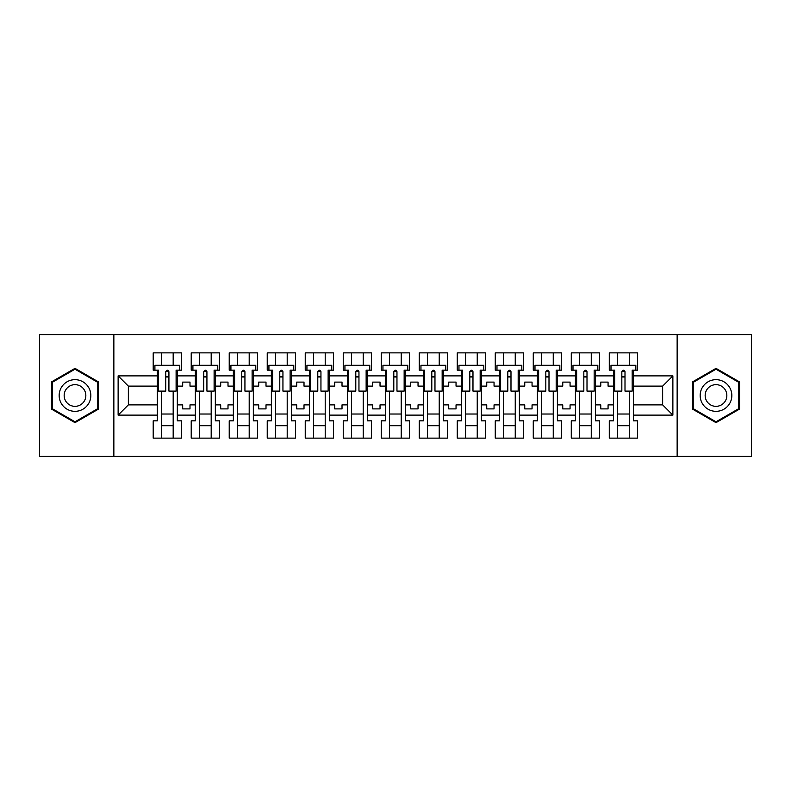 <?xml version="1.0" encoding="UTF-8"?>
<svg xmlns="http://www.w3.org/2000/svg" width="791" height="791" viewBox="0 0 791 791"><rect width="100%" height="100%" fill="white"/><g stroke="black" fill="none" stroke-linecap="round" stroke-linejoin="round"><path stroke-width="1.19" d="M677.145 334.593L39.55 334.593L39.55 456.407L751.45 456.407L751.45 334.593L677.145 334.593L677.145 456.407M595.405 404.883L600.764 404.883L600.764 408.898L608.071 408.898L608.071 404.883L613.43 404.883L613.43 386.117L608.071 386.117L608.071 382.102L600.764 382.102L600.764 386.117L595.405 386.117L595.405 415.117L613.43 415.117L613.43 420.842L609.288 420.842L609.288 438.135L637.546 438.135L637.546 420.842L633.413 420.842L633.413 404.883L662.64 404.883L662.64 386.117L633.413 386.117L633.413 404.883M557.398 404.883L562.757 404.883L562.757 408.898L570.064 408.898L570.064 404.883L575.423 404.883L575.423 386.117L570.064 386.117L570.064 382.102L562.757 382.102L562.757 386.117L557.398 386.117L557.398 415.117L575.423 415.117L575.423 420.842L571.28 420.842L571.28 438.135L599.548 438.135L599.548 420.842L595.405 420.842L595.405 415.117M519.39 404.883L524.749 404.883L524.749 408.898L532.056 408.898L532.056 404.883L537.415 404.883L537.415 386.117L532.056 386.117L532.056 382.102L524.749 382.102L524.749 386.117L519.39 386.117L519.39 415.117L537.415 415.117L537.415 420.842L533.272 420.842L533.272 438.135L561.541 438.135L561.541 420.842L557.398 420.842L557.398 415.117M481.383 404.883L486.742 404.883L486.742 408.898L494.049 408.898L494.049 404.883L499.408 404.883L499.408 386.117L494.049 386.117L494.049 382.102L486.742 382.102L486.742 386.117L481.383 386.117L481.383 415.117L499.408 415.117L499.408 420.842L495.265 420.842L495.265 438.135L523.533 438.135L523.533 420.842L519.39 420.842L519.39 415.117M443.375 404.883L448.734 404.883L448.734 408.898L456.041 408.898L456.041 404.883L461.4 404.883L461.4 386.117L456.041 386.117L456.041 382.102L448.734 382.102L448.734 386.117L443.375 386.117L443.375 415.117L461.4 415.117L461.4 420.842L457.257 420.842L457.257 438.135L485.526 438.135L485.526 420.842L481.383 420.842L481.383 415.117M405.368 404.883L410.727 404.883L410.727 408.898L418.034 408.898L418.034 404.883L423.393 404.883L423.393 386.117L418.034 386.117L418.034 382.102L410.727 382.102L410.727 386.117L405.368 386.117L405.368 415.117L423.393 415.117L423.393 420.842L419.25 420.842L419.25 438.135L447.518 438.135L447.518 420.842L443.375 420.842L443.375 415.117M367.36 404.883L372.719 404.883L372.719 408.898L380.026 408.898L380.026 404.883L385.385 404.883L385.385 386.117L380.026 386.117L380.026 382.102L372.719 382.102L372.719 386.117L367.36 386.117L367.36 415.117L385.385 415.117L385.385 420.842L381.252 420.842L381.252 438.135L409.511 438.135L409.511 420.842L405.368 420.842L405.368 415.117M329.353 404.883L334.712 404.883L334.712 408.898L342.019 408.898L342.019 404.883L347.378 404.883L347.378 386.117L342.019 386.117L342.019 382.102L334.712 382.102L334.712 386.117L329.353 386.117L329.353 415.117L347.378 415.117L347.378 420.842L343.245 420.842L343.245 438.135L371.503 438.135L371.503 420.842L367.36 420.842L367.36 415.117M291.345 404.883L296.704 404.883L296.704 408.898L304.011 408.898L304.011 404.883L309.38 404.883L309.38 386.117L304.011 386.117L304.011 382.102L296.704 382.102L296.704 386.117L291.345 386.117L291.345 415.117L309.38 415.117L309.38 420.842L305.237 420.842L305.237 438.135L333.495 438.135L333.495 420.842L329.353 420.842L329.353 415.117M253.338 404.883L258.697 404.883L258.697 408.898L266.003 408.898L266.003 404.883L271.372 404.883L271.372 386.117L266.003 386.117L266.003 382.102L258.697 382.102L258.697 386.117L253.338 386.117L253.338 415.117L271.372 415.117L271.372 420.842L267.229 420.842L267.229 438.135L295.488 438.135L295.488 420.842L291.345 420.842L291.345 415.117M215.33 404.883L220.689 404.883L220.689 408.898L228.006 408.898L228.006 404.883L233.365 404.883L233.365 386.117L228.006 386.117L228.006 382.102L220.689 382.102L220.689 386.117L215.33 386.117L215.33 415.117L233.365 415.117L233.365 420.842L229.222 420.842L229.222 438.135L257.48 438.135L257.48 420.842L253.338 420.842L253.338 415.117M177.322 404.883L182.681 404.883L182.681 408.898L189.998 408.898L189.998 404.883L195.357 404.883L195.357 386.117L189.998 386.117L189.998 382.102L182.681 382.102L182.681 386.117L177.322 386.117L177.322 415.117L195.357 415.117L195.357 420.842L191.214 420.842L191.214 438.135L219.473 438.135L219.473 420.842L215.33 420.842L215.33 415.117M113.855 456.407L113.855 334.593M215.33 386.117L215.33 375.883L233.365 375.883L233.365 386.117M253.338 386.117L253.338 370.158L257.48 370.158L257.48 352.865L229.222 352.865L229.222 370.158L233.365 370.158L233.365 375.883M253.338 375.883L271.372 375.883L271.372 386.117M291.345 386.117L291.345 370.158L295.488 370.158L295.488 352.865L267.229 352.865L267.229 370.158L271.372 370.158L271.372 375.883M291.345 375.883L309.38 375.883L309.38 386.117M329.353 386.117L329.353 370.158L333.495 370.158L333.495 352.865L305.237 352.865L305.237 370.158L309.38 370.158L309.38 375.883M329.353 375.883L347.378 375.883L347.378 386.117M367.36 386.117L367.36 370.158L371.503 370.158L371.503 352.865L343.245 352.865L343.245 370.158L347.378 370.158L347.378 375.883M367.36 375.883L385.385 375.883L385.385 386.117M405.368 386.117L405.368 370.158L409.511 370.158L409.511 352.865L381.252 352.865L381.252 370.158L385.385 370.158L385.385 375.883M405.368 375.883L423.393 375.883L423.393 386.117M443.375 386.117L443.375 370.158L447.518 370.158L447.518 352.865L419.25 352.865L419.25 370.158L423.393 370.158L423.393 375.883M443.375 375.883L461.4 375.883L461.4 386.117M481.383 386.117L481.383 370.158L485.526 370.158L485.526 352.865L457.257 352.865L457.257 370.158L461.4 370.158L461.4 375.883M481.383 375.883L499.408 375.883L499.408 386.117M519.39 386.117L519.39 370.158L523.533 370.158L523.533 352.865L495.265 352.865L495.265 370.158L499.408 370.158L499.408 375.883M519.39 375.883L537.415 375.883L537.415 386.117M557.398 386.117L557.398 370.158L561.541 370.158L561.541 352.865L533.272 352.865L533.272 370.158L537.415 370.158L537.415 375.883M557.398 375.883L575.423 375.883L575.423 386.117M595.405 386.117L595.405 370.158L599.548 370.158L599.548 352.865L571.28 352.865L571.28 370.158L575.423 370.158L575.423 375.883M595.405 375.883L613.43 375.883L613.43 386.117M633.413 386.117L633.413 370.158L637.546 370.158L637.546 352.865L609.288 352.865L609.288 370.158L613.43 370.158L613.43 375.883M633.413 375.883L672.874 375.883L672.874 415.117L633.413 415.117M157.35 404.883L157.35 386.117L128.36 386.117L128.36 404.883L157.35 404.883L157.35 420.842L153.207 420.842L153.207 438.135L181.465 438.135L181.465 420.842L177.322 420.842L177.322 415.117M157.35 415.117L118.126 415.117L118.126 375.883L157.35 375.883L157.35 386.117M177.322 386.117L177.322 370.158L181.465 370.158L181.465 352.865L153.207 352.865L153.207 370.158L157.35 370.158L157.35 375.883M177.322 375.883L195.357 375.883L195.357 386.117M215.33 375.883L215.33 370.158L219.473 370.158L219.473 352.865L191.214 352.865L191.214 370.158L195.357 370.158L195.357 375.883M613.43 404.883L613.43 415.117M575.423 404.883L575.423 415.117M537.415 404.883L537.415 415.117M499.408 404.883L499.408 415.117M461.4 404.883L461.4 415.117M423.393 404.883L423.393 415.117M385.385 404.883L385.385 415.117M347.378 404.883L347.378 415.117M309.38 404.883L309.38 415.117M271.372 404.883L271.372 415.117M233.365 404.883L233.365 415.117M195.357 404.883L195.357 415.117M128.36 404.883L118.126 415.117M118.126 375.883L128.36 386.117M662.64 404.883L672.874 415.117M672.874 375.883L662.64 386.117M165.754 376.981L168.918 376.981M161.493 414.019L173.18 414.019M161.493 425.706L173.18 425.706M161.493 352.865L161.493 365.294L173.18 365.294L173.18 352.865M161.493 438.135L161.493 391.11M173.18 438.135L173.18 391.11M203.762 376.981L206.926 376.981M199.5 414.019L211.187 414.019M199.5 425.706L211.187 425.706M199.5 352.865L199.5 365.294L211.187 365.294L211.187 352.865M199.5 438.135L199.5 391.11M211.187 438.135L211.187 391.11M241.769 376.981L244.933 376.981M237.508 414.019L249.195 414.019M237.508 425.706L249.195 425.706M237.508 352.865L237.508 365.294L249.195 365.294L249.195 352.865M237.508 438.135L237.508 391.11M249.195 438.135L249.195 391.11M279.777 376.981L282.941 376.981M275.505 414.019L287.202 414.019M275.505 425.706L287.202 425.706M275.505 352.865L275.505 365.294L287.202 365.294L287.202 352.865M275.505 438.135L275.505 391.11M287.202 438.135L287.202 391.11M317.784 376.981L320.948 376.981M313.513 414.019L325.21 414.019M313.513 425.706L325.21 425.706M313.513 352.865L313.513 365.294L325.21 365.294L325.21 352.865M313.513 438.135L313.513 391.11M325.21 438.135L325.21 391.11M355.792 376.981L358.956 376.981M351.52 414.019L363.217 414.019M351.52 425.706L363.217 425.706M351.52 352.865L351.52 365.294L363.217 365.294L363.217 352.865M351.52 438.135L351.52 391.11M363.217 438.135L363.217 391.11M393.799 376.981L396.963 376.981M389.528 414.019L401.225 414.019M389.528 425.706L401.225 425.706M389.528 352.865L389.528 365.294L401.225 365.294L401.225 352.865M389.528 438.135L389.528 391.11M401.225 438.135L401.225 391.11M431.797 376.981L434.971 376.981M427.536 414.019L439.232 414.019M427.536 425.706L439.232 425.706M427.536 352.865L427.536 365.294L439.232 365.294L439.232 352.865M427.536 438.135L427.536 391.11M439.232 438.135L439.232 391.11M469.805 376.981L472.978 376.981M465.543 414.019L477.24 414.019M465.543 425.706L477.24 425.706M465.543 352.865L465.543 365.294L477.24 365.294L477.24 352.865M465.543 438.135L465.543 391.11M477.24 438.135L477.24 391.11M507.812 376.981L510.986 376.981M503.551 414.019L515.248 414.019M503.551 425.706L515.248 425.706M503.551 352.865L503.551 365.294L515.248 365.294L515.248 352.865M503.551 438.135L503.551 391.11M515.248 438.135L515.248 391.11M545.82 376.981L548.994 376.981M541.558 414.019L553.255 414.019M541.558 425.706L553.255 425.706M541.558 352.865L541.558 365.294L553.255 365.294L553.255 352.865M541.558 438.135L541.558 391.11M553.255 438.135L553.255 391.11M583.827 376.981L587.001 376.981M579.566 414.019L591.263 414.019M579.566 425.706L591.263 425.706M579.566 352.865L579.566 365.294L591.263 365.294L591.263 352.865M579.566 438.135L579.566 391.11M591.263 438.135L591.263 391.11M621.835 376.981L624.999 376.981M617.573 414.019L629.27 414.019M617.573 425.706L629.27 425.706M617.573 352.865L617.573 365.294L629.27 365.294L629.27 352.865M617.573 438.135L617.573 391.11M629.27 438.135L629.27 391.11M98.509 381.924L74.997 368.349L51.484 381.924L51.484 409.076L74.997 422.651L98.509 409.076L98.509 381.924M692.491 381.924L692.491 409.076L716.003 422.651L739.516 409.076L739.516 381.924L716.003 368.349L692.491 381.924M165.754 376.615L168.918 376.615L165.754 376.615M157.35 370.158L158.566 370.158L158.566 391.11L165.754 391.11L165.754 371.74C166.812 369.704 167.86 369.704 168.918 371.74L168.918 391.11L176.106 391.11L176.106 370.158L177.322 370.158M168.918 371.81A1.582 0.653 -0 0 0 168.641 371.444L166.031 371.444A1.582 0.653 -0 0 0 165.754 371.81M179.765 370.158L179.765 365.294L154.907 365.294L154.907 370.158M61.283 387.58A15.84 15.84 0 0 0 67.077 409.214A15.84 15.84 0 0 0 88.711 403.42A15.84 15.84 0 0 0 82.917 381.786A15.84 15.84 0 0 0 61.283 387.58M65.613 390.082A10.847 10.847 0 0 0 69.578 404.893A10.847 10.847 0 0 0 84.39 400.918A10.847 10.847 0 0 0 80.415 386.107A10.847 10.847 0 0 0 65.613 390.082M97.777 382.35L97.777 408.65L74.997 421.801L52.216 408.65L52.216 382.35L74.997 369.199L97.777 382.35M702.289 387.58A15.84 15.84 0 0 0 708.083 409.214A15.84 15.84 0 0 0 729.717 403.42A15.84 15.84 0 0 0 723.923 381.786A15.84 15.84 0 0 0 702.289 387.58M706.61 390.082A10.847 10.847 0 0 0 710.585 404.893A10.847 10.847 0 0 0 725.387 400.918A10.847 10.847 0 0 0 721.422 386.107A10.847 10.847 0 0 0 706.61 390.082M738.784 382.35L738.784 408.65L716.003 421.801L693.223 408.65L693.223 382.35L716.003 369.199L738.784 382.35M203.762 376.615L206.926 376.615L203.762 376.615M206.926 371.622L206.926 391.11L214.114 391.11L214.114 370.158L215.33 370.158M206.926 371.81A1.582 0.653 -0 0 0 206.649 371.444L204.038 371.444A1.582 0.653 -0 0 0 203.762 371.81M206.926 371.74C205.868 369.704 204.81 369.704 203.762 371.74L203.762 391.11L196.573 391.11L196.573 370.158L195.357 370.158M217.772 370.158L217.772 365.294L192.915 365.294L192.915 370.158M241.769 376.615L244.933 376.615L241.769 376.615M244.933 371.622L244.933 391.11L252.121 391.11L252.121 370.158L253.338 370.158M244.933 371.81A1.582 0.653 -0 0 0 244.656 371.444L242.036 371.444A1.582 0.653 -0 0 0 241.769 371.81M244.933 371.74C243.875 369.704 242.817 369.704 241.769 371.74L241.769 391.11L234.581 391.11L234.581 370.158L233.365 370.158M255.78 370.158L255.78 365.294L230.923 365.294L230.923 370.158M279.777 376.615L282.941 376.615L279.777 376.615M282.941 371.622L282.941 391.11L290.129 391.11L290.129 370.158L291.345 370.158M282.941 371.81A1.582 0.653 -0 0 0 282.664 371.444L280.044 371.444A1.582 0.653 -0 0 0 279.777 371.81M282.941 371.74C281.883 369.704 280.825 369.704 279.777 371.74L279.777 391.11L272.588 391.11L272.588 370.158L271.372 370.158M293.787 370.158L293.787 365.294L268.93 365.294L268.93 370.158M317.784 376.615L320.948 376.615L317.784 376.615M320.948 371.622L320.948 391.11L328.136 391.11L328.136 370.158L329.353 370.158M320.948 371.81A1.582 0.653 -0 0 0 320.671 371.444L318.051 371.444A1.582 0.653 -0 0 0 317.784 371.81M320.948 371.74C319.89 369.704 318.832 369.704 317.784 371.74L317.784 391.11L310.596 391.11L310.596 370.158L309.38 370.158M331.785 370.158L331.785 365.294L306.938 365.294L306.938 370.158M355.792 376.615L358.956 376.615L355.792 376.615M358.956 371.622L358.956 391.11L366.144 391.11L366.144 370.158L367.36 370.158M358.956 371.81A1.582 0.653 -0 0 0 358.679 371.444L356.059 371.444A1.582 0.653 -0 0 0 355.792 371.81M358.956 371.74C357.898 369.704 356.84 369.704 355.792 371.74L355.792 391.11L348.604 391.11L348.604 370.158L347.378 370.158M369.793 370.158L369.793 365.294L344.945 365.294L344.945 370.158M393.799 376.615L396.963 376.615L393.799 376.615M396.963 371.622L396.963 391.11L404.152 391.11L404.152 370.158L405.368 370.158M396.963 371.81A1.582 0.653 -0 0 0 396.687 371.444L394.066 371.444A1.582 0.653 -0 0 0 393.799 371.81M396.963 371.74C395.905 369.704 394.847 369.704 393.799 371.74L393.799 391.11L386.611 391.11L386.611 370.158L385.385 370.158M407.8 370.158L407.8 365.294L382.953 365.294L382.953 370.158M431.797 376.615L434.971 376.615L431.797 376.615M434.971 371.622L434.971 391.11L442.159 391.11L442.159 370.158L443.375 370.158M434.971 371.81A1.582 0.653 -0 0 0 434.694 371.444L432.074 371.444A1.582 0.653 -0 0 0 431.797 371.81M434.971 371.74C433.913 369.704 432.855 369.704 431.797 371.74L431.797 391.11L424.619 391.11L424.619 370.158L423.393 370.158M445.808 370.158L445.808 365.294L420.96 365.294L420.96 370.158M469.805 376.615L472.978 376.615L469.805 376.615M472.978 371.622L472.978 391.11L480.167 391.11L480.167 370.158L481.383 370.158M472.978 371.81A1.582 0.653 -0 0 0 472.702 371.444L470.081 371.444A1.582 0.653 -0 0 0 469.805 371.81M472.978 371.74C471.92 369.704 470.863 369.704 469.805 371.74L469.805 391.11L462.626 391.11L462.626 370.158L461.4 370.158M483.815 370.158L483.815 365.294L458.968 365.294L458.968 370.158M507.812 376.615L510.986 376.615L507.812 376.615M510.986 371.622L510.986 391.11L518.174 391.11L518.174 370.158L519.39 370.158M510.986 371.81A1.582 0.653 -0 0 0 510.709 371.444L508.089 371.444A1.582 0.653 -0 0 0 507.812 371.81M510.986 371.74C509.928 369.704 508.87 369.704 507.812 371.74L507.812 391.11L500.624 391.11L500.624 370.158L499.408 370.158M521.823 370.158L521.823 365.294L496.975 365.294L496.975 370.158M545.82 376.615L548.994 376.615L545.82 376.615M548.994 371.622L548.994 391.11L556.182 391.11L556.182 370.158L557.398 370.158M548.994 371.81A1.582 0.653 -0 0 0 548.717 371.444L546.097 371.444A1.582 0.653 -0 0 0 545.82 371.81M548.994 371.74C547.936 369.704 546.878 369.704 545.82 371.74L545.82 391.11L538.631 391.11L538.631 370.158L537.415 370.158M559.83 370.158L559.83 365.294L534.983 365.294L534.983 370.158M583.827 376.615L587.001 376.615L583.827 376.615M587.001 371.622L587.001 391.11L594.179 391.11L594.179 370.158L595.405 370.158M587.001 371.81A1.582 0.653 -0 0 0 586.724 371.444L584.104 371.444A1.582 0.653 -0 0 0 583.827 371.81M587.001 371.74C585.943 369.704 584.885 369.704 583.827 371.74L583.827 391.11L576.639 391.11L576.639 370.158L575.423 370.158M597.838 370.158L597.838 365.294L572.991 365.294L572.991 370.158M621.835 376.615L624.999 376.615L621.835 376.615M624.999 371.622L624.999 391.11L632.187 391.11L632.187 370.158L633.413 370.158M624.999 371.81A1.582 0.653 -0 0 0 624.732 371.444L622.112 371.444A1.582 0.653 -0 0 0 621.835 371.81M624.999 371.74C623.951 369.704 622.893 369.704 621.835 371.74L621.835 391.11L614.647 391.11L614.647 370.158L613.43 370.158M635.845 370.158L635.845 365.294L610.998 365.294L610.998 370.158"/></g></svg>
